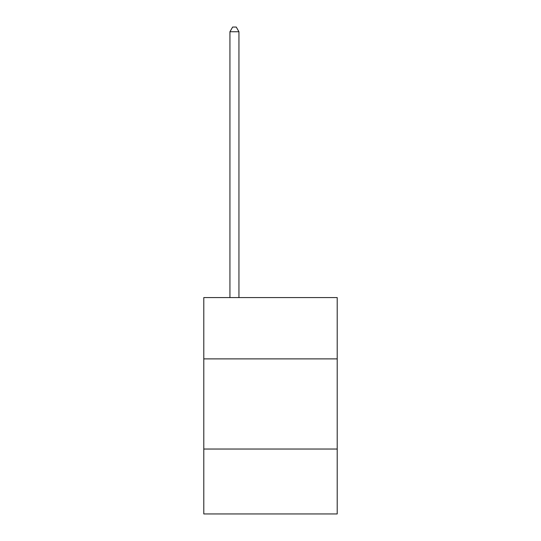 <?xml version="1.0" encoding="UTF-8"?>
<svg xmlns="http://www.w3.org/2000/svg" width="541" height="541" viewBox="0 0 541 541"><rect width="100%" height="100%" fill="white"/><g stroke="black" fill="none" stroke-linecap="round" stroke-linejoin="round"><path stroke-width="0.81" d="M337.212 358.886L337.212 297.584L203.788 297.584L203.788 358.886L337.212 358.886L337.212 513.95L203.788 513.95L203.788 358.886M337.212 449.037L203.788 449.037M238.946 297.584L238.946 31.736L229.932 31.736L229.932 297.584M229.932 31.736L232.637 27.05L236.241 27.05L238.946 31.736"/></g></svg>
